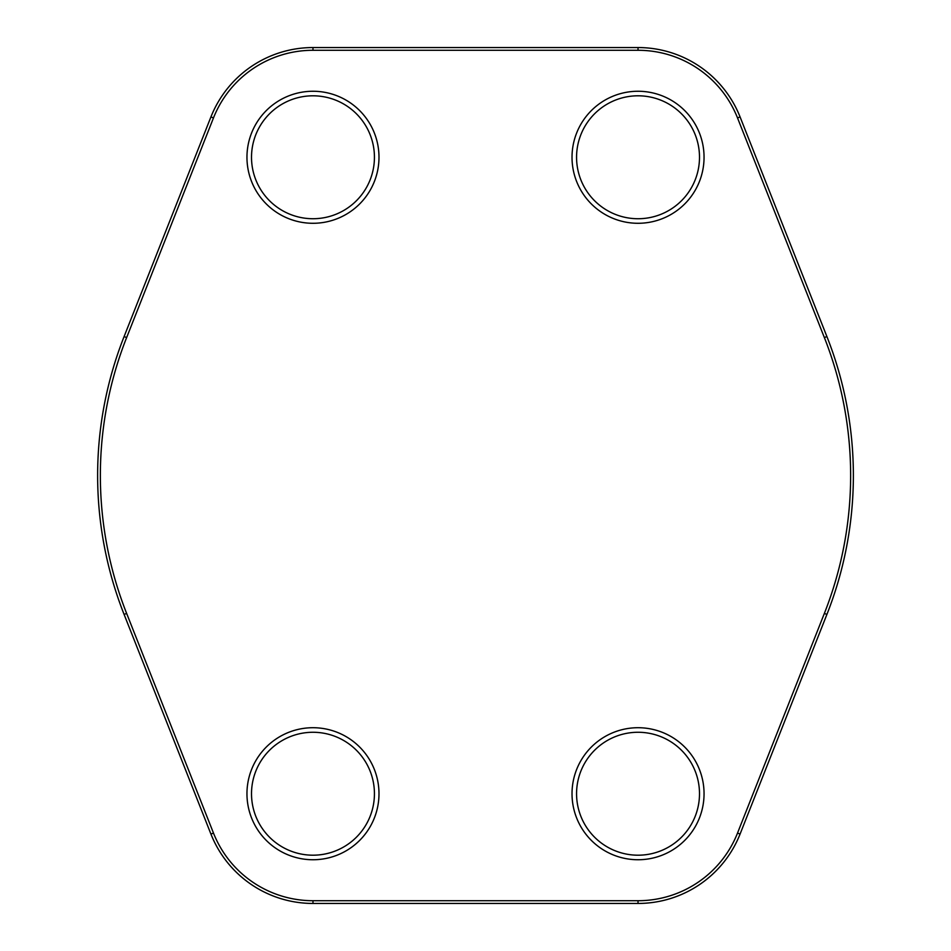 <?xml version="1.0" encoding="UTF-8"?>
<svg xmlns="http://www.w3.org/2000/svg" width="951" height="951" viewBox="0 0 951 951"><rect width="100%" height="100%" fill="white"/><g stroke="black" fill="none" stroke-linecap="round" stroke-linejoin="round"><path stroke-width="0.71" stroke-dasharray="4.75 3.57" d="M826.906 614.429A377.868 377.868 0 0 0 826.906 336.571L740.068 116.925A109.722 109.722 0 0 0 638.026 47.55L312.974 47.55A109.722 109.722 0 0 0 210.932 116.925L124.094 336.571A377.868 377.868 0 0 0 124.094 614.429L210.932 834.075A109.722 109.722 0 0 0 312.974 903.45L638.026 903.45A109.722 109.722 0 0 0 740.068 834.075L826.906 614.429L824.362 613.431L737.524 833.064A106.987 106.987 0 0 1 638.026 900.716L312.974 900.716A106.987 106.987 0 0 1 213.476 833.064L126.638 613.431A375.134 375.134 0 0 1 126.638 337.569L213.476 117.936A106.987 106.987 0 0 1 312.974 50.284L638.026 50.284A106.987 106.987 0 0 1 737.524 117.936L824.362 337.569A375.134 375.134 0 0 1 824.362 613.431M378.985 793.728A66.011 66.011 0 0 0 279.963 736.561A66.011 66.011 0 0 0 279.963 850.895A66.011 66.011 0 0 0 378.985 793.728M704.049 793.728A66.011 66.011 0 0 0 605.026 736.561A66.011 66.011 0 0 0 605.026 850.895A66.011 66.011 0 0 0 704.049 793.728M704.049 157.272A66.011 66.011 0 0 0 605.026 100.105A66.011 66.011 0 0 0 605.026 214.439A66.011 66.011 0 0 0 704.049 157.272M378.985 157.272A66.011 66.011 0 0 0 279.963 100.105A66.011 66.011 0 0 0 279.963 214.439A66.011 66.011 0 0 0 378.985 157.272M374.432 157.272A61.458 61.458 0 0 1 282.245 210.492A61.458 61.458 0 0 1 282.245 104.039A61.458 61.458 0 0 1 374.432 157.272M699.496 157.272A61.458 61.458 0 0 1 607.297 210.492A61.458 61.458 0 0 1 607.297 104.039A61.458 61.458 0 0 1 699.496 157.272M699.496 793.728A61.458 61.458 0 0 1 607.297 846.961A61.458 61.458 0 0 1 607.297 740.508A61.458 61.458 0 0 1 699.496 793.728M374.432 793.728A61.458 61.458 0 0 1 282.245 846.961A61.458 61.458 0 0 1 282.245 740.508A61.458 61.458 0 0 1 374.432 793.728M312.974 50.284L312.974 47.55M213.476 117.936L210.932 116.925M126.638 337.569L124.094 336.571M638.026 50.284L638.026 47.55M124.094 614.429L126.638 613.431M737.524 117.936L740.068 116.925M210.932 834.075L213.476 833.064M824.362 337.569L826.906 336.571M312.974 903.45L312.974 900.716M638.026 903.45L638.026 900.716M740.068 834.075L737.524 833.064"/><path stroke-width="1.43" d="M826.906 336.571A377.868 377.868 0 0 1 826.906 614.429L740.068 834.075A109.722 109.722 0 0 1 638.026 903.45L312.974 903.45A109.722 109.722 0 0 1 210.932 834.075L124.094 614.429A377.868 377.868 0 0 1 124.094 336.571L210.932 116.925A109.722 109.722 0 0 1 312.974 47.55L638.026 47.55A109.722 109.722 0 0 1 740.068 116.925L826.906 336.571L824.362 337.569L737.524 117.936A106.987 106.987 0 0 0 638.026 50.284L312.974 50.284A106.987 106.987 0 0 0 213.476 117.936L126.638 337.569A375.134 375.134 0 0 0 126.638 613.431L213.476 833.064A106.987 106.987 0 0 0 312.974 900.716L638.026 900.716A106.987 106.987 0 0 0 737.524 833.064L824.362 613.431A375.134 375.134 0 0 0 824.362 337.569M378.985 793.728A66.011 66.011 0 0 1 279.963 850.895A66.011 66.011 0 0 1 279.963 736.561A66.011 66.011 0 0 1 378.985 793.728M704.049 793.728A66.011 66.011 0 0 1 605.026 850.895A66.011 66.011 0 0 1 605.026 736.561A66.011 66.011 0 0 1 704.049 793.728M704.049 157.272A66.011 66.011 0 0 1 605.026 214.439A66.011 66.011 0 0 1 605.026 100.105A66.011 66.011 0 0 1 704.049 157.272M378.985 157.272A66.011 66.011 0 0 1 279.963 214.439A66.011 66.011 0 0 1 279.963 100.105A66.011 66.011 0 0 1 378.985 157.272M374.432 157.272A61.458 61.458 0 0 0 282.245 104.039A61.458 61.458 0 0 0 282.245 210.492A61.458 61.458 0 0 0 374.432 157.272M699.496 157.272A61.458 61.458 0 0 0 607.297 104.039A61.458 61.458 0 0 0 607.297 210.492A61.458 61.458 0 0 0 699.496 157.272M699.496 793.728A61.458 61.458 0 0 0 607.297 740.508A61.458 61.458 0 0 0 607.297 846.961A61.458 61.458 0 0 0 699.496 793.728M374.432 793.728A61.458 61.458 0 0 0 282.245 740.508A61.458 61.458 0 0 0 282.245 846.961A61.458 61.458 0 0 0 374.432 793.728M124.094 614.429L126.638 613.431M213.476 833.064L210.932 834.075M312.974 900.716L312.974 903.45M124.094 336.571L126.638 337.569M638.026 900.716L638.026 903.45M210.932 116.925L213.476 117.936M737.524 833.064L740.068 834.075M312.974 47.55L312.974 50.284M824.362 613.431L826.906 614.429M638.026 47.55L638.026 50.284M740.068 116.925L737.524 117.936"/></g></svg>
